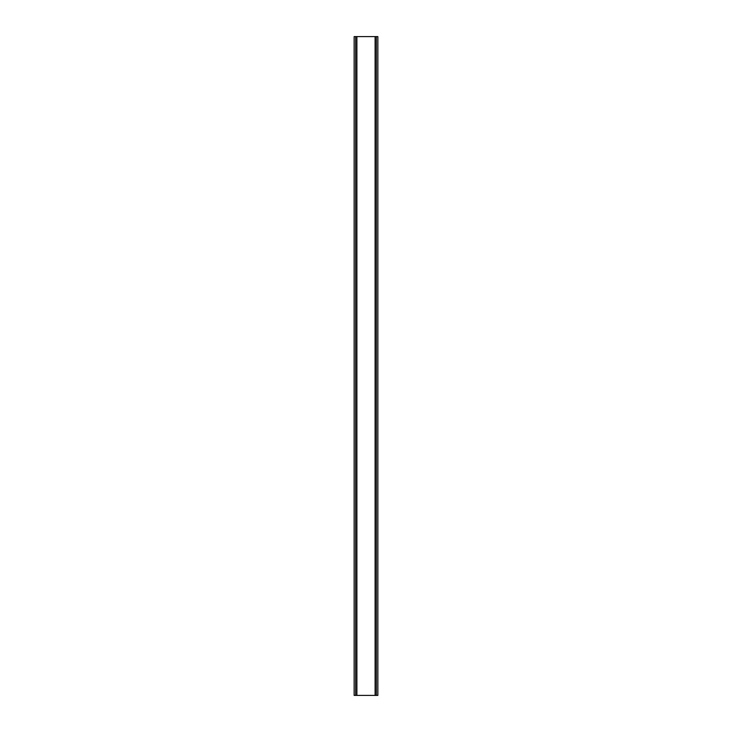 <?xml version="1.0" encoding="UTF-8"?>
<svg xmlns="http://www.w3.org/2000/svg" width="732" height="732" viewBox="0 0 732 732"><rect width="100%" height="100%" fill="white"/><g stroke="black" fill="none" stroke-linecap="round" stroke-linejoin="round"><path stroke-width="1.1" d="M376.358 36.6L376.358 695.4L377.858 695.4L377.858 36.6L354.142 36.6L354.142 695.4L355.642 695.4L355.642 36.6M356.887 36.6L356.887 695.4L355.642 695.4M375.113 36.6L375.113 695.4L356.887 695.4M376.358 695.4L375.113 695.4"/></g></svg>
